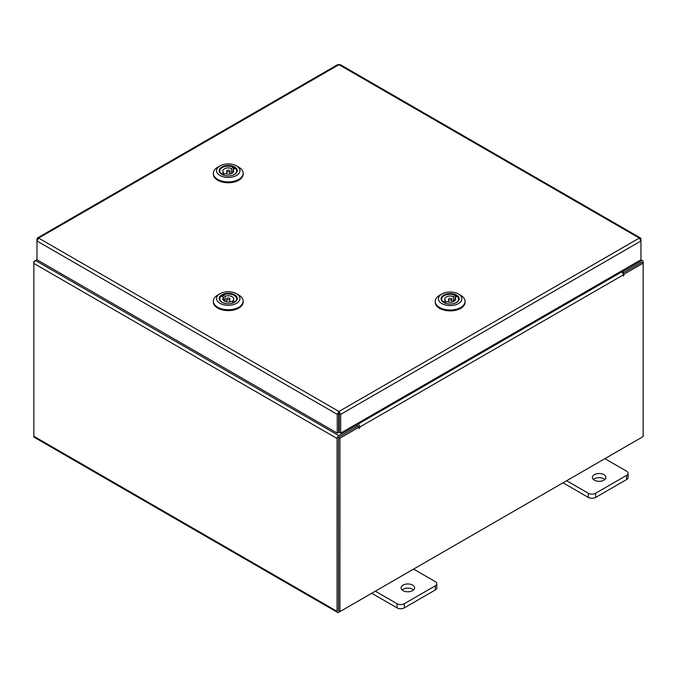 <?xml version="1.0" encoding="UTF-8"?>
<svg xmlns="http://www.w3.org/2000/svg" width="677" height="677" viewBox="0 0 677 677"><rect width="100%" height="100%" fill="white"/><g stroke="black" fill="none" stroke-linecap="round" stroke-linejoin="round"><path stroke-width="1.02" d="M412.632 585.106A6.762 3.901 0 0 0 405.261 584.259A6.762 3.901 0 0 0 401.08 587.873A6.762 3.901 0 0 0 403.06 590.632A6.762 3.901 0 0 0 410.431 591.478A6.762 3.901 0 0 0 414.612 587.873A6.762 3.901 0 0 0 412.632 585.106M413.571 589.946A6.762 3.901 0 0 0 412.632 589.261A6.762 3.901 0 0 0 402.121 589.946M375.329 591.182L397.035 603.715A5.137 2.97 0 0 0 404.304 603.715L435.294 585.825A5.137 2.97 0 0 0 436.8 583.726A5.137 2.97 0 0 0 435.294 581.628L413.588 569.095M404.304 603.715L404.304 607.87L435.294 589.98L435.294 585.825M371.732 593.264L397.035 607.87L397.035 603.715M436.8 583.726L436.8 587.881A5.137 2.97 180 0 1 435.294 589.98M404.304 607.87A5.137 2.97 180 0 1 397.035 607.87M603.926 474.662A6.762 3.901 0 0 0 596.555 473.815A6.762 3.901 0 0 0 592.383 477.42A6.762 3.901 0 0 0 594.364 480.188A6.762 3.901 0 0 0 601.735 481.034A6.762 3.901 0 0 0 605.907 477.42A6.762 3.901 0 0 0 603.926 474.662M604.874 479.502A6.762 3.901 0 0 0 603.926 478.817A6.762 3.901 0 0 0 593.416 479.502M566.632 480.738L588.338 493.271A5.137 2.97 0 0 0 595.608 493.271L626.597 475.381A5.137 2.97 0 0 0 628.104 473.282A5.137 2.97 0 0 0 626.597 471.184L604.891 458.651M595.608 493.271L595.608 497.426L626.597 479.536L626.597 475.381M563.036 482.819L588.338 497.426L588.338 493.271M628.104 473.282L628.104 477.437A5.137 2.97 180 0 1 626.597 479.536M595.608 497.426A5.137 2.97 180 0 1 588.338 497.426M37.463 237.957L337.772 64.577L338.965 64.687L38.631 238.084L338.965 411.481L340.666 414.375L338.965 413.131L338.965 411.481L337.264 414.375L338.695 413.545L338.695 432.324L337.264 433.145L337.264 414.375L36.981 241.004L38.631 238.084L37.463 237.957L36.981 239.04L37.472 239.32M337.264 433.145L36.981 259.773L36.981 239.04M338.965 411.481L639.3 238.084L640.958 241.004L640.958 259.773L340.666 433.145L340.666 414.375L640.958 241.004L640.958 239.04L640.476 237.957L639.3 238.084L338.965 64.687L340.167 64.577L640.476 237.957M339.236 413.545L339.236 432.324L340.666 433.145M640.958 239.04L640.467 239.32M36.981 259.689L35.526 260.527A2.369 1.371 -60 0 0 33.85 263.429L33.85 436.276A2.369 1.371 -60 0 0 34.341 437.359L337.561 612.423A2.369 1.371 120 0 0 338.745 612.304L641.474 437.528A2.369 1.371 120 0 0 641.483 437.528M337.561 612.423A2.369 1.371 120 0 1 337.07 611.339L337.07 438.493A2.369 1.371 120 0 1 338.745 435.59L357.16 424.961L356.009 424.293M339.236 414.612L338.695 414.299M338.745 437.24L357.16 426.612L357.16 424.961M621.901 270.775L623.06 271.443L641.474 260.814A2.369 1.371 120 0 1 642.659 260.696L640.958 259.714M622.468 272.755L623.06 273.093L641.652 262.448M623.06 271.443L623.06 273.093M338.576 610.671L338.5 437.672M642.659 260.696A2.369 1.371 120 0 1 643.15 261.779L643.15 263.15L624.008 274.202L622.984 273.61M34.341 261.779L33.85 261.5L35.517 260.535M337.07 438.493L33.85 263.429L33.85 261.5M359.072 427.153L339.93 438.205L338.5 437.384L357.642 426.332L359.072 427.153L359.174 428.499L359.792 427.035A2.369 1.371 -120 0 0 358.108 424.124L357.202 423.599M358.361 426.747L357.16 425.232M620.707 271.469L621.613 271.993A2.369 1.371 60 0 1 623.289 274.896L623.399 275.954L624.008 274.202M339.93 438.205L339.93 611.627L643.15 436.563L643.15 263.15L641.72 262.321L622.798 273.246M338.5 437.384L338.5 610.798L339.93 611.627M338.695 413.926A2.369 1.371 -120 0 0 339.092 414.527M237.297 170.773A9.055 5.23 180 0 1 234.648 174.378A9.055 5.23 180 0 1 221.844 174.378A9.055 5.23 180 0 1 219.196 170.587A9.055 5.23 180 0 1 228.411 165.45A9.055 5.23 180 0 1 237.297 170.773M220.304 169.335A8.522 4.917 -0 0 0 219.729 171.027A8.522 4.917 -0 0 0 219.729 171.112A8.522 4.917 -0 0 0 222.039 174.488M234.454 174.488A8.522 4.917 -0 0 0 236.764 171.205A8.522 4.917 -0 0 0 236.772 171.112A8.522 4.917 -0 0 0 236.197 169.335M239.963 170.799A11.712 6.762 -0 0 0 236.535 165.899A11.712 6.762 -0 0 0 219.966 165.899A11.712 6.762 -0 0 0 216.53 170.562A11.712 6.762 -0 0 0 228.039 177.442A11.712 6.762 -0 0 0 239.963 170.799M236.535 165.899L238.795 167.202A14.911 8.606 180 0 1 243.161 173.287A14.911 8.606 180 0 1 243.153 173.447A14.911 8.606 180 0 1 228.115 181.901A14.911 8.606 180 0 1 213.34 173.287A14.911 8.606 180 0 1 213.34 173.134A14.911 8.606 180 0 1 217.706 167.202L219.966 165.899M243.153 174.006A14.911 8.606 180 0 1 243.161 174.158A14.911 8.606 180 0 1 243.153 174.311A14.911 8.606 180 0 1 228.115 182.765A14.911 8.606 180 0 1 213.34 174.158A14.911 8.606 180 0 1 213.34 174.006M235.266 168.328A8.522 4.917 -0 0 0 233.726 167.346M227.1 171.619A1.54 0.889 -0 0 0 228.792 171.856A1.54 0.889 -0 0 0 229.791 171.027A1.54 0.889 -0 0 0 229.401 170.435A1.54 0.889 -0 0 0 227.7 170.198A1.54 0.889 -0 0 0 226.702 171.027A1.54 0.889 -0 0 0 227.1 171.619M223.52 174.361L223.52 172.55L221.21 173.744A8.471 4.891 180 0 1 219.78 171.027A8.471 4.891 180 0 1 224.688 166.593A8.471 4.891 180 0 1 233.726 167.304L231.416 168.497A5.408 3.123 -0 0 0 225.779 168.251A5.408 3.123 -0 0 0 222.835 171.027A5.408 3.123 -0 0 0 223.52 172.55M231.416 168.497L231.416 172.491A5.408 3.123 -0 0 1 232.287 172.948A5.408 3.123 -0 0 1 232.406 173.033M232.973 172.55L232.973 169.504L235.291 168.311A8.471 4.891 180 0 1 236.713 171.027A8.471 4.891 180 0 1 230.298 175.775M226.203 175.775A8.471 4.891 180 0 1 222.767 174.751L225.086 173.566A5.408 3.123 -0 0 0 230.713 173.811A5.408 3.123 -0 0 0 233.658 171.027A5.408 3.123 -0 0 0 232.973 169.504M232.973 171.696L231.416 172.491M233.726 169.115L233.726 167.304M227.489 293.319A9.055 5.23 180 0 1 236.459 296.331A9.055 5.23 180 0 1 234.648 302.221A9.055 5.23 180 0 1 229.004 303.736A9.055 5.23 180 0 1 221.844 302.221A9.055 5.23 180 0 1 219.746 296.729A9.055 5.23 180 0 1 227.489 293.319M234.454 302.331A8.522 4.917 -0 0 0 236.772 298.963A8.522 4.917 -0 0 0 236.197 297.186M227.269 291.787A11.712 6.762 -0 0 0 219.966 293.742A11.712 6.762 -0 0 0 217.622 301.375A11.712 6.762 -0 0 0 229.224 305.268A11.712 6.762 -0 0 0 239.252 300.85A11.712 6.762 -0 0 0 236.535 293.742A11.712 6.762 -0 0 0 227.269 291.787M236.535 293.742L238.795 295.054A14.911 8.606 180 0 1 243.161 301.138A14.911 8.606 180 0 1 229.495 309.719A14.911 8.606 180 0 1 213.34 301.138A14.911 8.606 180 0 1 217.706 295.054L219.966 293.742M243.161 301.138L243.161 302.01A14.911 8.606 180 0 1 229.495 310.582A14.911 8.606 180 0 1 213.34 302.01L213.34 301.138M222.851 295.155A8.522 4.917 -0 0 0 221.294 296.12M220.304 297.186A8.522 4.917 -0 0 0 219.729 298.963A8.522 4.917 -0 0 0 222.039 302.331M229.385 299.479A1.54 0.889 -0 0 0 229.791 298.879A1.54 0.889 -0 0 0 228.809 298.049A1.54 0.889 -0 0 0 227.108 298.278A1.54 0.889 -0 0 0 226.702 298.879A1.54 0.889 -0 0 0 227.692 299.708A1.54 0.889 -0 0 0 229.385 299.479M226.203 303.618A8.471 4.891 180 0 1 219.78 298.879A8.471 4.891 180 0 1 221.269 296.103L223.562 297.313A5.408 3.123 -0 0 0 222.835 298.879A5.408 3.123 -0 0 0 225.746 301.646A5.408 3.123 -0 0 0 231.348 301.434L233.641 302.644A8.471 4.891 180 0 1 230.298 303.618M223.562 297.313L223.562 300.436M223.562 299.479L225.145 300.317A5.408 3.123 -0 0 0 224.256 300.766A5.408 3.123 -0 0 0 224.087 300.876M222.851 296.941L222.851 295.104A8.471 4.891 180 0 1 231.856 294.453A8.471 4.891 180 0 1 236.713 298.879A8.471 4.891 180 0 1 235.224 301.646L232.93 300.436A5.408 3.123 -0 0 0 233.658 298.879A5.408 3.123 -0 0 0 230.747 296.103A5.408 3.123 -0 0 0 225.145 296.314L222.851 295.104M225.145 300.317L225.145 296.314M232.93 300.436L232.93 302.272M459.209 298.887A9.055 5.23 180 0 1 456.56 302.492A9.055 5.23 180 0 1 443.757 302.492A9.055 5.23 180 0 1 441.099 298.701A9.055 5.23 180 0 1 450.315 293.573A9.055 5.23 180 0 1 459.209 298.887M442.208 297.457A8.522 4.917 -0 0 0 441.632 299.141A8.522 4.917 -0 0 0 441.632 299.234A8.522 4.917 -0 0 0 443.943 302.602M456.366 302.602A8.522 4.917 -0 0 0 458.676 299.319A8.522 4.917 -0 0 0 458.676 299.234A8.522 4.917 -0 0 0 458.101 297.457M461.866 298.921A11.712 6.762 -0 0 0 458.439 294.013A11.712 6.762 -0 0 0 441.869 294.013A11.712 6.762 -0 0 0 438.442 298.675A11.712 6.762 -0 0 0 449.943 305.564A11.712 6.762 -0 0 0 461.866 298.921M458.439 294.013L460.698 295.316A14.911 8.606 180 0 1 465.065 301.409A14.911 8.606 180 0 1 465.065 301.561A14.911 8.606 180 0 1 450.019 310.015A14.911 8.606 180 0 1 435.243 301.409A14.911 8.606 180 0 1 435.243 301.257A14.911 8.606 180 0 1 439.61 295.316L441.869 294.013M465.065 302.12A14.911 8.606 180 0 1 465.065 302.272A14.911 8.606 180 0 1 465.065 302.433A14.911 8.606 180 0 1 450.019 310.887A14.911 8.606 180 0 1 435.243 302.272A14.911 8.606 180 0 1 435.243 302.12M454.876 300.673L454.876 297.618L457.195 296.433A8.522 4.917 -0 0 0 455.638 295.468M449.003 299.742A1.54 0.889 -0 0 0 450.704 299.979A1.54 0.889 -0 0 0 451.694 299.149A1.54 0.889 -0 0 0 451.305 298.557A1.54 0.889 -0 0 0 449.604 298.312A1.54 0.889 -0 0 0 448.614 299.149A1.54 0.889 -0 0 0 449.003 299.742M445.432 302.484L445.432 300.673L443.113 301.857A8.471 4.891 180 0 1 441.683 299.149A8.471 4.891 180 0 1 446.6 294.707A8.471 4.891 180 0 1 455.638 295.417L453.319 296.611A5.408 3.123 -0 0 0 447.692 296.365A5.408 3.123 -0 0 0 444.747 299.149A5.408 3.123 -0 0 0 445.432 300.673M453.319 296.611L453.319 300.613A5.408 3.123 -0 0 1 454.191 301.07A5.408 3.123 -0 0 1 454.309 301.147M457.195 296.433A8.471 4.891 180 0 1 458.625 299.149A8.471 4.891 180 0 1 452.202 303.888M448.106 303.888A8.471 4.891 180 0 1 444.671 302.873L446.989 301.68A5.408 3.123 -0 0 0 452.617 301.925A5.408 3.123 -0 0 0 455.562 299.149A5.408 3.123 -0 0 0 454.876 297.618M454.876 299.809L453.319 300.613M455.638 297.228L455.638 295.417M338.745 435.59L35.526 260.527M640.315 260.146L641.474 260.814M337.07 611.339L33.85 436.276M358.108 424.124L621.613 271.993M624.008 275.311L623.289 274.896L359.792 427.035M359.072 427.441L359.792 427.856M243.161 173.287L243.161 174.158M213.34 173.287L213.34 174.158M229.791 171.027L229.791 174.023M236.713 171.027L236.713 171.662M219.78 171.027L219.78 171.662M226.702 171.027L226.702 174.023M229.791 298.879L229.791 301.874M236.713 298.879L236.713 299.513M219.78 298.879L219.78 299.513M226.702 298.879L226.702 301.874M465.065 301.409L465.065 302.272M435.243 301.409L435.243 302.272M451.694 299.149L451.694 302.137M458.625 299.149L458.625 299.784M441.683 299.149L441.683 299.784M448.614 299.149L448.614 302.137"/></g></svg>
